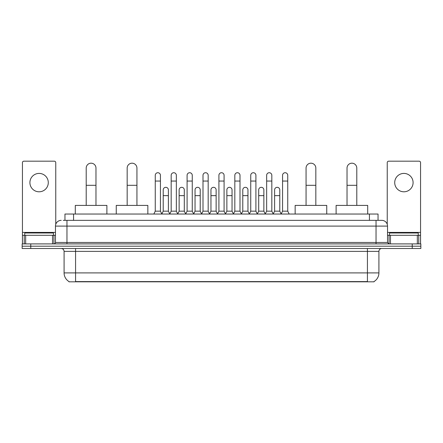 <?xml version="1.0" encoding="UTF-8"?>
<svg xmlns="http://www.w3.org/2000/svg" width="443" height="443" viewBox="0 0 443 443"><rect width="100%" height="100%" fill="white"/><g stroke="black" fill="none" stroke-linecap="round" stroke-linejoin="round"><path stroke-width="0.66" d="M64.955 220.354L64.955 214.03L378.045 214.03L378.045 220.354M374.03 281.538L374.03 281.82L68.97 281.82L68.97 281.538M69.058 281.593A10.056 10.056 0 0 1 64.085 272.916L75.576 272.916L75.576 281.593L367.424 281.593L367.424 272.916L378.915 272.916L378.915 251.375A2.874 2.874 0 0 1 381.783 248.501M64.085 272.916L64.085 251.375C63.919 249.63 62.961 248.673 61.217 248.501M373.942 281.593A10.056 10.056 0 0 0 378.915 272.916M30.766 243.905L420.85 243.905L420.85 246.203L22.15 246.203L22.15 248.501L30.766 248.501L30.766 246.203L22.15 246.203L22.15 243.905L30.766 243.905L30.766 246.203L420.85 246.203L420.85 248.501L30.766 248.501M63.36 220.354L381.783 220.354A5.742 5.742 0 0 1 387.531 226.096L387.531 242.471L388.965 243.905M63.227 220.354L66.959 220.354L66.959 226.096L55.469 226.096L55.469 242.471A1.434 1.434 0 0 1 54.035 243.905M61.217 220.354A5.742 5.742 0 0 0 55.469 226.096M387.531 226.096L376.041 226.096L376.041 220.354L381.783 220.354M53.459 235.288L53.459 232.99L24.736 232.99L24.736 235.288M39.1 173.412A9.192 9.192 0 0 0 29.908 182.605A9.192 9.192 0 0 0 39.1 191.797A9.192 9.192 0 0 0 48.287 182.605A9.192 9.192 0 0 0 39.1 173.412M52.529 243.905L52.529 235.288L25.666 235.288L25.666 243.905M55.757 224.302L55.757 162.614A1.434 1.434 0 0 0 54.323 161.18L23.872 161.18A1.434 1.434 0 0 0 22.438 162.614L22.438 235.288L25.666 235.288M52.529 235.288L55.469 235.288M22.438 243.905L22.438 235.288M418.264 235.288L418.264 232.99L389.541 232.99L389.541 235.288M86.208 205.414L86.208 168.074A4.884 4.884 0 0 1 91.092 163.19A4.884 4.884 0 0 1 95.97 168.074A4.884 4.884 0 0 0 91.092 163.19M95.97 205.414L95.97 168.074M106.89 214.03L106.89 205.414L75.293 205.414L75.293 214.03M127.169 205.414L127.169 168.074A4.884 4.884 0 0 1 132.053 163.19A4.884 4.884 0 0 1 136.937 168.074A4.884 4.884 0 0 0 132.053 163.19M136.937 205.414L136.937 168.074M147.851 214.03L147.851 205.414L116.254 205.414L116.254 214.03M306.063 205.414L306.063 168.074A4.884 4.884 0 0 1 310.947 163.19A4.884 4.884 0 0 1 315.831 168.074A4.884 4.884 0 0 0 310.947 163.19M315.831 205.414L315.831 168.074M326.746 214.03L326.746 205.414L295.149 205.414L295.149 214.03M347.03 205.414L347.03 168.074A4.884 4.884 0 0 1 351.908 163.19A4.884 4.884 0 0 1 356.792 168.074A4.884 4.884 0 0 0 351.908 163.19M356.792 205.414L356.792 168.074M367.707 214.03L367.707 205.414L336.11 205.414L336.11 214.03M153.826 214.03L155.26 211.161L160.432 211.161L161.867 214.03M160.432 211.161L160.432 175.312A2.586 2.586 0 0 0 157.846 172.726A2.586 2.586 0 0 1 158.007 172.731M155.26 211.161L155.26 181.054L160.432 181.054M155.26 181.054L155.26 175.312A2.586 2.586 0 0 1 157.846 172.726M169.735 214.03L171.175 211.161L176.347 211.161L177.781 214.03M176.347 211.161L176.347 175.312A2.586 2.586 0 0 0 173.761 172.726A2.586 2.586 0 0 1 173.922 172.731M171.175 211.161L171.175 181.054L176.347 181.054M171.175 181.054L171.175 175.312A2.586 2.586 0 0 1 173.761 172.726M185.65 214.03L187.09 211.161L192.256 211.161L193.696 214.03M192.256 211.161L192.256 175.312A2.586 2.586 0 0 0 189.67 172.726A2.586 2.586 0 0 1 189.837 172.731M187.09 211.161L187.09 181.054L192.256 181.054M187.09 181.054L187.09 175.312A2.586 2.586 0 0 1 189.67 172.726M201.565 214.03L202.999 211.161L208.171 211.161L209.605 214.03M208.171 211.161L208.171 175.312A2.586 2.586 0 0 0 205.585 172.726A2.586 2.586 0 0 1 205.751 172.731M202.999 211.161L202.999 181.054L208.171 181.054M202.999 181.054L202.999 175.312A2.586 2.586 0 0 1 205.585 172.726M217.48 214.03L218.914 211.161L224.086 211.161L225.52 214.03M224.086 211.161L224.086 175.312A2.586 2.586 0 0 0 221.5 172.726A2.586 2.586 0 0 1 221.661 172.731M218.914 211.161L218.914 181.054L224.086 181.054M218.914 181.054L218.914 175.312A2.586 2.586 0 0 1 221.5 172.726M233.395 214.03L234.829 211.161L240.001 211.161L241.435 214.03M240.001 211.161L240.001 175.312A2.586 2.586 0 0 0 237.415 172.726A2.586 2.586 0 0 1 237.575 172.731M234.829 211.161L234.829 181.054L240.001 181.054M234.829 181.054L234.829 175.312A2.586 2.586 0 0 1 237.415 172.726M249.304 214.03L250.744 211.161L255.91 211.161L257.35 214.03M255.91 211.161L255.91 175.312A2.586 2.586 0 0 0 253.33 172.726A2.586 2.586 0 0 1 253.49 172.731M250.744 211.161L250.744 181.054L255.91 181.054M250.744 181.054L250.744 175.312A2.586 2.586 0 0 1 253.33 172.726M265.219 214.03L266.653 211.161L271.825 211.161L273.265 214.03M271.825 211.161L271.825 175.312A2.586 2.586 0 0 0 269.239 172.726A2.586 2.586 0 0 1 269.405 172.731M266.653 211.161L266.653 181.054L271.825 181.054M266.653 181.054L266.653 175.312A2.586 2.586 0 0 1 269.239 172.726M281.133 214.03L282.568 211.161L287.74 211.161L289.174 214.03M287.74 211.161L287.74 175.312A2.586 2.586 0 0 0 285.154 172.726A2.586 2.586 0 0 1 285.314 172.731M282.568 211.161L282.568 181.054L287.74 181.054M282.568 181.054L282.568 175.312A2.586 2.586 0 0 1 285.154 172.726M161.822 213.947L163.218 211.161L168.39 211.161L169.78 213.947M168.39 211.161L168.39 189.903A2.586 2.586 0 0 0 165.964 187.323A2.586 2.586 0 0 1 168.39 189.903M163.218 211.161L163.218 195.645L168.39 195.645M163.218 195.645L163.218 189.903A2.586 2.586 0 0 1 165.964 187.323M177.737 213.947L179.133 211.161L184.299 211.161L185.695 213.947M184.299 211.161L184.299 189.903A2.586 2.586 0 0 0 181.879 187.323A2.586 2.586 0 0 1 184.299 189.903M179.133 211.161L179.133 195.645L184.299 195.645M179.133 195.645L179.133 189.903A2.586 2.586 0 0 1 181.879 187.323M193.652 213.947L195.042 211.161L200.214 211.161L201.609 213.947M200.214 211.161L200.214 189.903A2.586 2.586 0 0 0 197.794 187.323A2.586 2.586 0 0 1 200.214 189.903M195.042 211.161L195.042 195.645L200.214 195.645M195.042 195.645L195.042 189.903A2.586 2.586 0 0 1 197.794 187.323M209.567 213.947L210.957 211.161L216.129 211.161L217.524 213.947M216.129 211.161L216.129 189.903A2.586 2.586 0 0 0 213.703 187.323A2.586 2.586 0 0 1 216.129 189.903M210.957 211.161L210.957 195.645L216.129 195.645M210.957 195.645L210.957 189.903A2.586 2.586 0 0 1 213.703 187.323M225.476 213.947L226.871 211.161L232.043 211.161L233.433 213.947M232.043 211.161L232.043 189.903A2.586 2.586 0 0 0 229.618 187.323A2.586 2.586 0 0 1 232.043 189.903M226.871 211.161L226.871 195.645L232.043 195.645M226.871 195.645L226.871 189.903A2.586 2.586 0 0 1 229.618 187.323M241.391 213.947L242.786 211.161L247.958 211.161L249.348 213.947M247.958 211.161L247.958 189.903A2.586 2.586 0 0 0 245.533 187.323A2.586 2.586 0 0 1 247.958 189.903M242.786 211.161L242.786 195.645L247.958 195.645M242.786 195.645L242.786 189.903A2.586 2.586 0 0 1 245.533 187.323M257.305 213.947L258.701 211.161L263.867 211.161L265.263 213.947M263.867 211.161L263.867 189.903A2.586 2.586 0 0 0 261.448 187.323A2.586 2.586 0 0 1 263.867 189.903M258.701 211.161L258.701 195.645L263.867 195.645M258.701 195.645L258.701 189.903A2.586 2.586 0 0 1 261.448 187.323M273.22 213.947L274.61 211.161L279.782 211.161L281.178 213.947M279.782 211.161L279.782 189.903A2.586 2.586 0 0 0 277.362 187.323A2.586 2.586 0 0 1 279.782 189.903M274.61 211.161L274.61 195.645L279.782 195.645M274.61 195.645L274.61 189.903A2.586 2.586 0 0 1 277.362 187.323M403.9 173.412A9.192 9.192 0 0 0 394.713 182.605A9.192 9.192 0 0 0 403.9 191.797A9.192 9.192 0 0 0 413.092 182.605A9.192 9.192 0 0 0 403.9 173.412M417.334 243.905L417.334 235.288L390.471 235.288L390.471 243.905M417.334 235.288L420.562 235.288L420.562 162.614A1.434 1.434 0 0 0 419.128 161.18L388.677 161.18A1.434 1.434 0 0 0 387.243 162.614L387.243 224.302M387.531 235.288L390.471 235.288M420.562 235.288L420.562 243.905M366.272 281.82L366.272 281.538M76.728 281.82L76.728 281.538M73.571 220.354L73.571 214.03M369.429 220.354L369.429 214.03M367.424 248.501L367.424 251.375L64.085 251.375M378.915 251.375L367.424 251.375L367.424 272.916L75.576 272.916L75.576 248.501M412.234 248.501L412.234 243.905M66.959 243.905L66.959 242.471L387.531 242.471M55.469 242.471L66.959 242.471L66.959 226.096L376.041 226.096L376.041 243.905M55.469 232.414L22.438 232.414M53.941 235.288L53.941 243.905M22.46 235.288L22.46 243.905M24.254 243.905L24.254 235.288M86.208 185.307L95.97 185.307M127.169 185.307L136.937 185.307M306.063 185.307L315.831 185.307M347.03 185.307L356.792 185.307M420.562 232.414L387.531 232.414M420.54 243.905L420.54 235.288M418.746 235.288L418.746 243.905M389.059 243.905L389.059 235.288"/></g></svg>
